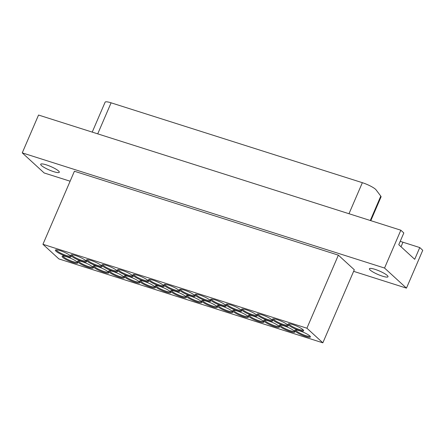 <?xml version="1.0" encoding="UTF-8"?>
<svg xmlns="http://www.w3.org/2000/svg" width="445" height="445" viewBox="0 0 445 445"><rect width="100%" height="100%" fill="white"/><g stroke="black" fill="none" stroke-linecap="round" stroke-linejoin="round"><path stroke-width="0.67" d="M70.11 181.21L44.161 172.966L22.25 152.874L38.543 115.044L400.839 230.21L403.826 232.952L398.77 244.694L414.707 259.302L419.763 247.559L422.75 250.301L406.457 288.132L353.625 271.339M41.452 165.54A10.118 1.88 -156.7 0 0 51.537 170.908A10.118 1.88 -156.7 0 0 59.296 172.26A10.118 1.88 -156.7 0 0 50.747 166.53A10.118 1.88 -156.7 0 0 40.706 164.255A10.118 1.88 -156.7 0 0 41.452 165.54M348.986 213.728L362.358 182.689L111.094 102.817A10.841 2.014 -156.7 0 0 105.12 102.178L92.232 132.109M58.874 258.912L42.937 244.299L74.404 171.242L338.367 255.157L354.303 269.765L322.842 342.822L58.874 258.912M56.293 249.823A7.771 1.446 -156.7 0 0 62.879 254.156A7.771 1.446 -156.7 0 0 70.549 255.964M63.04 256.009A7.771 1.446 -156.7 0 0 69.626 260.342A7.771 1.446 -156.7 0 0 77.297 262.149M70.343 255.764A8.494 1.58 -156.7 0 0 62.623 251.547A8.494 1.58 -156.7 0 0 55.631 249.912A8.494 1.58 -156.7 0 0 62.545 254.935A8.494 1.58 -156.7 0 0 70.95 256.509A8.494 1.58 -156.7 0 0 70.343 255.764M77.091 261.949A8.494 1.58 -156.7 0 0 69.37 257.733A8.494 1.58 -156.7 0 0 62.372 256.098A8.494 1.58 -156.7 0 0 69.292 261.12A8.494 1.58 -156.7 0 0 77.691 262.695A8.494 1.58 -156.7 0 0 77.091 261.949M71.806 254.757A7.771 1.446 -156.7 0 0 78.392 259.09A7.771 1.446 -156.7 0 0 86.063 260.898M78.554 260.942A7.771 1.446 -156.7 0 0 85.14 265.276A7.771 1.446 -156.7 0 0 92.81 267.083M85.857 260.698A8.494 1.58 -156.7 0 0 78.136 256.481A8.494 1.58 -156.7 0 0 71.139 254.84A8.494 1.58 -156.7 0 0 78.059 259.863A8.494 1.58 -156.7 0 0 86.458 261.438A8.494 1.58 -156.7 0 0 85.857 260.698M92.605 266.883A8.494 1.58 -156.7 0 0 84.884 262.661A8.494 1.58 -156.7 0 0 77.886 261.026A8.494 1.58 -156.7 0 0 84.806 266.049A8.494 1.58 -156.7 0 0 93.205 267.623A8.494 1.58 -156.7 0 0 92.605 266.883M87.32 259.685A7.771 1.446 -156.7 0 0 93.906 264.019A7.771 1.446 -156.7 0 0 101.577 265.826M94.067 265.871A7.771 1.446 -156.7 0 0 100.653 270.204A7.771 1.446 -156.7 0 0 108.324 272.012M101.371 265.626A8.494 1.58 -156.7 0 0 93.65 261.41A8.494 1.58 -156.7 0 0 86.653 259.774A8.494 1.58 -156.7 0 0 93.572 264.797A8.494 1.58 -156.7 0 0 101.972 266.371A8.494 1.58 -156.7 0 0 101.371 265.626M108.118 271.812A8.494 1.58 -156.7 0 0 100.392 267.595A8.494 1.58 -156.7 0 0 93.4 265.96A8.494 1.58 -156.7 0 0 100.32 270.983A8.494 1.58 -156.7 0 0 108.719 272.557A8.494 1.58 -156.7 0 0 108.118 271.812M102.834 264.619A7.771 1.446 -156.7 0 0 109.42 268.952A7.771 1.446 -156.7 0 0 117.091 270.76M109.581 270.805A7.771 1.446 -156.7 0 0 116.162 275.138A7.771 1.446 -156.7 0 0 123.838 276.946M116.885 270.56A8.494 1.58 -156.7 0 0 109.164 266.344A8.494 1.58 -156.7 0 0 102.166 264.703A8.494 1.58 -156.7 0 0 109.086 269.726A8.494 1.58 -156.7 0 0 117.486 271.3A8.494 1.58 -156.7 0 0 116.885 270.56M123.632 276.745A8.494 1.58 -156.7 0 0 115.906 272.529A8.494 1.58 -156.7 0 0 108.914 270.888A8.494 1.58 -156.7 0 0 115.828 275.911A8.494 1.58 -156.7 0 0 124.233 277.485A8.494 1.58 -156.7 0 0 123.632 276.745M118.348 269.548A7.771 1.446 -156.7 0 0 124.928 273.886A7.771 1.446 -156.7 0 0 132.604 275.689M125.095 275.733A7.771 1.446 -156.7 0 0 131.675 280.066A7.771 1.446 -156.7 0 0 139.352 281.874M132.399 275.488A8.494 1.58 -156.7 0 0 124.672 271.272A8.494 1.58 -156.7 0 0 117.68 269.637A8.494 1.58 -156.7 0 0 124.594 274.66A8.494 1.58 -156.7 0 0 132.999 276.234A8.494 1.58 -156.7 0 0 132.399 275.488M139.146 281.674A8.494 1.58 -156.7 0 0 131.42 277.458A8.494 1.58 -156.7 0 0 124.428 275.822A8.494 1.58 -156.7 0 0 131.342 280.845A8.494 1.58 -156.7 0 0 139.747 282.419A8.494 1.58 -156.7 0 0 139.146 281.674M133.862 274.482A7.771 1.446 -156.7 0 0 140.442 278.815A7.771 1.446 -156.7 0 0 148.118 280.623M140.603 280.667A7.771 1.446 -156.7 0 0 147.189 285A7.771 1.446 -156.7 0 0 154.86 286.808M148.413 280.984A8.494 1.58 -156.7 0 0 141.032 276.551A8.494 1.58 -156.7 0 0 133.194 274.565A8.494 1.58 -156.7 0 0 140.108 279.594A8.494 1.58 -156.7 0 0 148.513 281.162A8.494 1.58 -156.7 0 0 148.413 280.984M155.16 287.164A8.494 1.58 -156.7 0 0 147.779 282.736A8.494 1.58 -156.7 0 0 139.941 280.751A8.494 1.58 -156.7 0 0 146.856 285.773A8.494 1.58 -156.7 0 0 155.261 287.348A8.494 1.58 -156.7 0 0 155.16 287.164M22.25 152.874L384.547 268.046L400.839 230.21M400.227 241.301A21.683 4.033 -156.7 0 0 402.964 242.219L419.763 247.559M406.457 288.132L384.547 268.046M370.157 270.032A10.118 1.88 23.3 0 1 369.411 268.747A10.118 1.88 23.3 0 1 379.452 271.022A10.118 1.88 23.3 0 1 388.001 276.751A10.118 1.88 23.3 0 1 380.236 275.399A10.118 1.88 23.3 0 1 370.157 270.032M42.937 244.299L306.905 328.21L338.367 255.157M362.358 182.689A10.841 2.014 23.3 0 1 376.053 189.843L380.792 196.117A10.841 2.014 23.3 0 1 381.037 196.907L370.802 220.664M306.905 328.21L322.842 342.822M309.787 335.919A8.494 1.58 23.3 0 1 310.387 336.665A8.494 1.58 23.3 0 1 301.988 335.091A8.494 1.58 23.3 0 1 295.068 330.068A8.494 1.58 23.3 0 1 302.06 331.703A8.494 1.58 23.3 0 1 309.787 335.919M303.039 329.734A8.494 1.58 23.3 0 1 303.64 330.479A8.494 1.58 23.3 0 1 295.241 328.905A8.494 1.58 23.3 0 1 288.321 323.882A8.494 1.58 23.3 0 1 295.319 325.518A8.494 1.58 23.3 0 1 303.039 329.734M294.273 330.991A8.494 1.58 23.3 0 1 294.874 331.731A8.494 1.58 23.3 0 1 286.474 330.157A8.494 1.58 23.3 0 1 279.555 325.134A8.494 1.58 23.3 0 1 286.552 326.775A8.494 1.58 23.3 0 1 294.273 330.991M287.526 324.805A8.494 1.58 23.3 0 1 288.126 325.545A8.494 1.58 23.3 0 1 279.727 323.971A8.494 1.58 23.3 0 1 272.807 318.948A8.494 1.58 23.3 0 1 279.805 320.589A8.494 1.58 23.3 0 1 287.526 324.805M278.759 326.057A8.494 1.58 23.3 0 1 279.36 326.802A8.494 1.58 23.3 0 1 270.961 325.228A8.494 1.58 23.3 0 1 264.041 320.205A8.494 1.58 23.3 0 1 271.038 321.841A8.494 1.58 23.3 0 1 278.759 326.057M272.012 319.872A8.494 1.58 23.3 0 1 272.618 320.617A8.494 1.58 23.3 0 1 264.213 319.043A8.494 1.58 23.3 0 1 257.299 314.02A8.494 1.58 23.3 0 1 264.291 315.655A8.494 1.58 23.3 0 1 272.012 319.872M263.245 321.129A8.494 1.58 23.3 0 1 263.852 321.868A8.494 1.58 23.3 0 1 255.447 320.294A8.494 1.58 23.3 0 1 248.533 315.271A8.494 1.58 23.3 0 1 255.525 316.907A8.494 1.58 23.3 0 1 263.245 321.129M256.504 314.943A8.494 1.58 23.3 0 1 257.104 315.683A8.494 1.58 23.3 0 1 248.699 314.109A8.494 1.58 23.3 0 1 241.785 309.086A8.494 1.58 23.3 0 1 248.777 310.727A8.494 1.58 23.3 0 1 256.504 314.943M247.737 316.195A8.494 1.58 23.3 0 1 248.338 316.94A8.494 1.58 23.3 0 1 239.933 315.366A8.494 1.58 23.3 0 1 233.019 310.343A8.494 1.58 23.3 0 1 240.011 311.978A8.494 1.58 23.3 0 1 247.737 316.195M240.99 310.009A8.494 1.58 23.3 0 1 241.591 310.755A8.494 1.58 23.3 0 1 233.186 309.18A8.494 1.58 23.3 0 1 226.271 304.157A8.494 1.58 23.3 0 1 233.263 305.793A8.494 1.58 23.3 0 1 240.99 310.009M232.223 311.261A8.494 1.58 23.3 0 1 232.824 312.006A8.494 1.58 23.3 0 1 224.419 310.432A8.494 1.58 23.3 0 1 217.505 305.409A8.494 1.58 23.3 0 1 224.497 307.044A8.494 1.58 23.3 0 1 232.223 311.261M225.476 305.081A8.494 1.58 23.3 0 1 226.077 305.821A8.494 1.58 23.3 0 1 217.672 304.247A8.494 1.58 23.3 0 1 210.758 299.224A8.494 1.58 23.3 0 1 217.75 300.865A8.494 1.58 23.3 0 1 225.476 305.081M216.709 306.332A8.494 1.58 23.3 0 1 217.31 307.072A8.494 1.58 23.3 0 1 208.905 305.504A8.494 1.58 23.3 0 1 201.991 300.475A8.494 1.58 23.3 0 1 208.983 302.116A8.494 1.58 23.3 0 1 216.709 306.332M209.962 300.147A8.494 1.58 23.3 0 1 210.563 300.892A8.494 1.58 23.3 0 1 202.163 299.318A8.494 1.58 23.3 0 1 195.244 294.295A8.494 1.58 23.3 0 1 202.241 295.931A8.494 1.58 23.3 0 1 209.962 300.147M201.196 301.399A8.494 1.58 23.3 0 1 201.796 302.144A8.494 1.58 23.3 0 1 193.397 300.57A8.494 1.58 23.3 0 1 186.477 295.547A8.494 1.58 23.3 0 1 193.475 297.182A8.494 1.58 23.3 0 1 201.196 301.399M194.448 295.219A8.494 1.58 23.3 0 1 195.049 295.958A8.494 1.58 23.3 0 1 186.65 294.384A8.494 1.58 23.3 0 1 179.73 289.361A8.494 1.58 23.3 0 1 186.728 290.997A8.494 1.58 23.3 0 1 194.448 295.219M185.682 296.47A8.494 1.58 23.3 0 1 186.283 297.21A8.494 1.58 23.3 0 1 177.883 295.636A8.494 1.58 23.3 0 1 170.963 290.613A8.494 1.58 23.3 0 1 177.961 292.254A8.494 1.58 23.3 0 1 185.682 296.47M178.935 290.285A8.494 1.58 23.3 0 1 179.535 291.03A8.494 1.58 23.3 0 1 171.136 289.456A8.494 1.58 23.3 0 1 164.216 284.433A8.494 1.58 23.3 0 1 171.214 286.068A8.494 1.58 23.3 0 1 178.935 290.285M170.168 291.536A8.494 1.58 23.3 0 1 170.769 292.282A8.494 1.58 23.3 0 1 162.369 290.707A8.494 1.58 23.3 0 1 155.45 285.684A8.494 1.58 23.3 0 1 162.447 287.32A8.494 1.58 23.3 0 1 170.168 291.536M163.426 285.351A8.494 1.58 23.3 0 1 164.027 286.096A8.494 1.58 23.3 0 1 155.622 284.522A8.494 1.58 23.3 0 1 148.708 279.499A8.494 1.58 23.3 0 1 155.7 281.134A8.494 1.58 23.3 0 1 163.426 285.351M163.632 285.551A7.771 1.446 23.3 0 1 155.956 283.749A7.771 1.446 23.3 0 1 149.37 279.416M170.374 291.736A7.771 1.446 23.3 0 1 162.703 289.929A7.771 1.446 23.3 0 1 156.117 285.595M179.14 290.485A7.771 1.446 23.3 0 1 171.47 288.677A7.771 1.446 23.3 0 1 164.884 284.344M185.888 296.67A7.771 1.446 23.3 0 1 178.217 294.863A7.771 1.446 23.3 0 1 171.631 290.529M194.654 295.413A7.771 1.446 23.3 0 1 186.983 293.611A7.771 1.446 23.3 0 1 180.397 289.278M201.401 301.599A7.771 1.446 23.3 0 1 193.731 299.797A7.771 1.446 23.3 0 1 187.145 295.458M210.168 300.347A7.771 1.446 23.3 0 1 202.497 298.539A7.771 1.446 23.3 0 1 195.911 294.206M216.915 306.533A7.771 1.446 23.3 0 1 209.239 304.725A7.771 1.446 23.3 0 1 202.659 300.392M225.682 305.281A7.771 1.446 23.3 0 1 218.011 303.473A7.771 1.446 23.3 0 1 211.425 299.14M232.429 311.461A7.771 1.446 23.3 0 1 224.753 309.659A7.771 1.446 23.3 0 1 218.172 305.326M241.196 310.209A7.771 1.446 23.3 0 1 233.519 308.402A7.771 1.446 23.3 0 1 226.939 304.069M247.943 316.395A7.771 1.446 23.3 0 1 240.267 314.587A7.771 1.446 23.3 0 1 233.681 310.254M256.709 315.143A7.771 1.446 23.3 0 1 249.033 313.336A7.771 1.446 23.3 0 1 242.453 309.002M263.451 321.323A7.771 1.446 23.3 0 1 255.78 319.521A7.771 1.446 23.3 0 1 249.194 315.188M272.218 320.072A7.771 1.446 23.3 0 1 264.547 318.264A7.771 1.446 23.3 0 1 257.961 313.931M278.965 326.257A7.771 1.446 23.3 0 1 271.294 324.45A7.771 1.446 23.3 0 1 264.708 320.116M287.731 325.006A7.771 1.446 23.3 0 1 280.061 323.198A7.771 1.446 23.3 0 1 273.475 318.865M294.479 331.191A7.771 1.446 23.3 0 1 286.808 329.383A7.771 1.446 23.3 0 1 280.222 325.05M303.245 329.934A7.771 1.446 23.3 0 1 295.575 328.126A7.771 1.446 23.3 0 1 288.989 323.793M309.993 336.12A7.771 1.446 23.3 0 1 302.322 334.312A7.771 1.446 23.3 0 1 295.736 329.979M97.728 133.856L111.094 102.817M380.792 196.117L370.29 220.503M401.017 246.753L402.964 242.219"/></g></svg>
